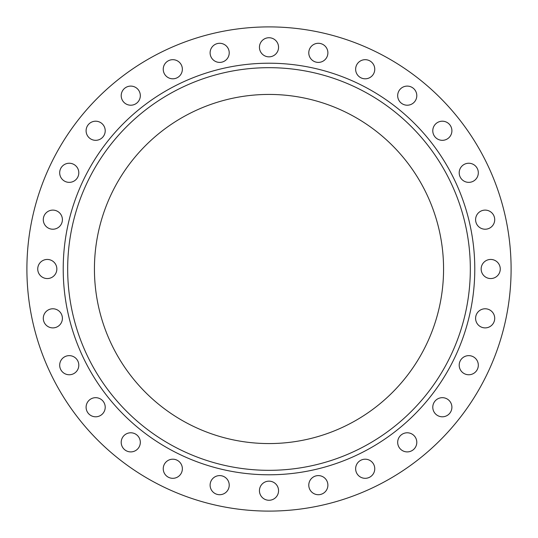 <?xml version="1.0" encoding="UTF-8"?>
<svg xmlns="http://www.w3.org/2000/svg" width="538" height="538" viewBox="0 0 538 538"><rect width="100%" height="100%" fill="white"/><g stroke="black" fill="none" stroke-linecap="round" stroke-linejoin="round"><path stroke-width="0.81" d="M355.638 468.759A9.556 9.556 0 0 1 365.194 459.196A9.556 9.556 0 0 1 374.757 468.759A9.556 9.556 0 0 1 365.194 478.316A9.556 9.556 0 0 1 355.638 468.759M397.676 442.344A9.556 9.556 0 0 1 407.232 432.787A9.556 9.556 0 0 1 416.795 442.344A9.556 9.556 0 0 1 407.232 451.9A9.556 9.556 0 0 1 397.676 442.344M432.787 407.232A9.556 9.556 0 0 1 442.344 397.676A9.556 9.556 0 0 1 451.9 407.232A9.556 9.556 0 0 1 442.344 416.795A9.556 9.556 0 0 1 432.787 407.232M459.196 365.194A9.556 9.556 0 0 1 468.759 355.638A9.556 9.556 0 0 1 478.316 365.194A9.556 9.556 0 0 1 468.759 374.757A9.556 9.556 0 0 1 459.196 365.194M475.599 318.335A9.556 9.556 0 0 1 485.155 308.778A9.556 9.556 0 0 1 494.711 318.335A9.556 9.556 0 0 1 485.155 327.891A9.556 9.556 0 0 1 475.599 318.335M481.154 269A9.556 9.556 0 0 1 490.71 259.444A9.556 9.556 0 0 1 500.266 269A9.556 9.556 0 0 1 490.71 278.556A9.556 9.556 0 0 1 481.154 269M475.599 219.665A9.556 9.556 0 0 1 485.155 210.109A9.556 9.556 0 0 1 494.711 219.665A9.556 9.556 0 0 1 485.155 229.222A9.556 9.556 0 0 1 475.599 219.665M459.196 172.806A9.556 9.556 0 0 1 468.759 163.243A9.556 9.556 0 0 1 478.316 172.806A9.556 9.556 0 0 1 468.759 182.362A9.556 9.556 0 0 1 459.196 172.806M432.787 130.768A9.556 9.556 0 0 1 442.344 121.205A9.556 9.556 0 0 1 451.9 130.768A9.556 9.556 0 0 1 442.344 140.324A9.556 9.556 0 0 1 432.787 130.768M397.676 95.656A9.556 9.556 0 0 1 407.232 86.1A9.556 9.556 0 0 1 416.795 95.656A9.556 9.556 0 0 1 407.232 105.213A9.556 9.556 0 0 1 397.676 95.656M355.638 69.241A9.556 9.556 0 0 1 365.194 59.684A9.556 9.556 0 0 1 374.757 69.241A9.556 9.556 0 0 1 365.194 78.804A9.556 9.556 0 0 1 355.638 69.241M308.778 52.845A9.556 9.556 0 0 1 318.335 43.289A9.556 9.556 0 0 1 327.891 52.845A9.556 9.556 0 0 1 318.335 62.401A9.556 9.556 0 0 1 308.778 52.845M259.444 47.29A9.556 9.556 0 0 1 269 37.734A9.556 9.556 0 0 1 278.556 47.29A9.556 9.556 0 0 1 269 56.846A9.556 9.556 0 0 1 259.444 47.29M210.109 52.845A9.556 9.556 0 0 1 219.665 43.289A9.556 9.556 0 0 1 229.222 52.845A9.556 9.556 0 0 1 219.665 62.401A9.556 9.556 0 0 1 210.109 52.845M163.243 69.241A9.556 9.556 0 0 1 172.806 59.684A9.556 9.556 0 0 1 182.362 69.241A9.556 9.556 0 0 1 172.806 78.804A9.556 9.556 0 0 1 163.243 69.241M121.205 95.656A9.556 9.556 0 0 1 130.768 86.1A9.556 9.556 0 0 1 140.324 95.656A9.556 9.556 0 0 1 130.768 105.213A9.556 9.556 0 0 1 121.205 95.656M86.1 130.768A9.556 9.556 0 0 1 95.656 121.205A9.556 9.556 0 0 1 105.213 130.768A9.556 9.556 0 0 1 95.656 140.324A9.556 9.556 0 0 1 86.1 130.768M59.684 172.806A9.556 9.556 0 0 1 69.241 163.243A9.556 9.556 0 0 1 78.804 172.806A9.556 9.556 0 0 1 69.241 182.362A9.556 9.556 0 0 1 59.684 172.806M43.289 219.665A9.556 9.556 0 0 1 52.845 210.109A9.556 9.556 0 0 1 62.401 219.665A9.556 9.556 0 0 1 52.845 229.222A9.556 9.556 0 0 1 43.289 219.665M37.734 269A9.556 9.556 0 0 1 47.29 259.444A9.556 9.556 0 0 1 56.846 269A9.556 9.556 0 0 1 47.29 278.556A9.556 9.556 0 0 1 37.734 269M43.289 318.335A9.556 9.556 0 0 1 52.845 308.778A9.556 9.556 0 0 1 62.401 318.335A9.556 9.556 0 0 1 52.845 327.891A9.556 9.556 0 0 1 43.289 318.335M59.684 365.194A9.556 9.556 0 0 1 69.241 355.638A9.556 9.556 0 0 1 78.804 365.194A9.556 9.556 0 0 1 69.241 374.757A9.556 9.556 0 0 1 59.684 365.194M86.1 407.232A9.556 9.556 0 0 1 95.656 397.676A9.556 9.556 0 0 1 105.213 407.232A9.556 9.556 0 0 1 95.656 416.795A9.556 9.556 0 0 1 86.1 407.232M121.205 442.344A9.556 9.556 0 0 1 130.768 432.787A9.556 9.556 0 0 1 140.324 442.344A9.556 9.556 0 0 1 130.768 451.9A9.556 9.556 0 0 1 121.205 442.344M163.243 468.759A9.556 9.556 0 0 1 172.806 459.196A9.556 9.556 0 0 1 182.362 468.759A9.556 9.556 0 0 1 172.806 478.316A9.556 9.556 0 0 1 163.243 468.759M210.109 485.155A9.556 9.556 0 0 1 219.665 475.599A9.556 9.556 0 0 1 229.222 485.155A9.556 9.556 0 0 1 219.665 494.711A9.556 9.556 0 0 1 210.109 485.155M308.778 485.155A9.556 9.556 0 0 1 318.335 475.599A9.556 9.556 0 0 1 327.891 485.155A9.556 9.556 0 0 1 318.335 494.711A9.556 9.556 0 0 1 308.778 485.155M259.444 490.71A9.556 9.556 0 0 1 269 481.154A9.556 9.556 0 0 1 278.556 490.71A9.556 9.556 0 0 1 269 500.266A9.556 9.556 0 0 1 259.444 490.71M470.326 269A201.326 201.326 0 0 1 269 470.326A201.326 201.326 0 0 1 67.674 269A201.326 201.326 0 0 1 269 67.674A201.326 201.326 0 0 1 470.326 269M511.1 269A242.1 242.1 0 0 1 269 511.1A242.1 242.1 0 0 1 26.9 269A242.1 242.1 0 0 1 269 26.9A242.1 242.1 0 0 1 511.1 269M94.432 269A174.568 174.568 0 0 1 269 94.432A174.568 174.568 0 0 1 443.568 269A174.568 174.568 0 0 1 269 443.568A174.568 174.568 0 0 1 94.432 269M63.215 269A205.785 205.785 0 0 1 269 63.215A205.785 205.785 0 0 1 474.785 269A205.785 205.785 0 0 1 269 474.785A205.785 205.785 0 0 1 63.215 269"/></g></svg>
